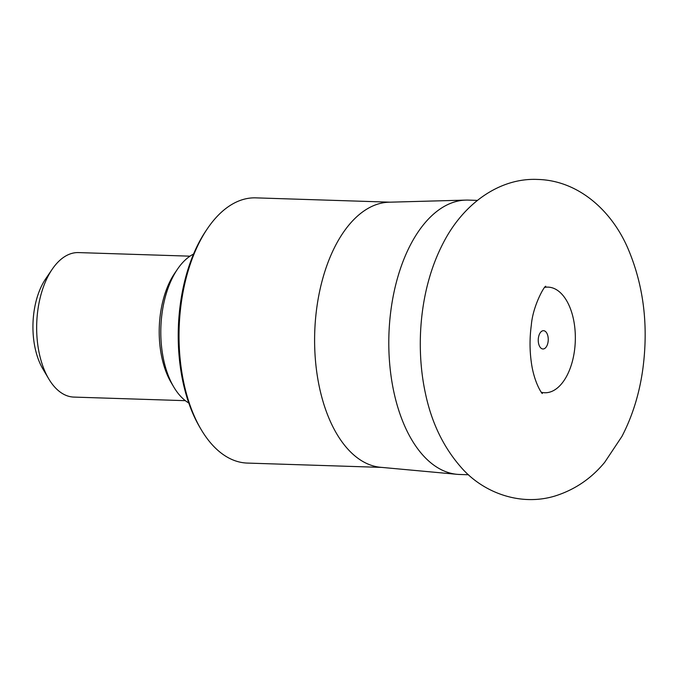 <?xml version="1.0" encoding="UTF-8"?>
<svg xmlns="http://www.w3.org/2000/svg" width="679" height="679" viewBox="0 0 679 679"><rect width="100%" height="100%" fill="white"/><g stroke="black" fill="none" stroke-linecap="round" stroke-linejoin="round"><path stroke-width="1.02" d="M538.396 337.93A9.15 4.999 -88.2 0 1 543.539 330.69A9.15 4.999 -88.2 0 1 548.097 341.732A9.15 4.999 -88.2 0 1 542.954 348.981A9.15 4.999 -88.2 0 1 538.396 337.93M189.984 256.17L78.509 252.588A72.288 39.501 91.8 0 0 52.198 269.257L45.722 278.763A59.472 32.499 91.8 0 0 33.95 312.136A59.472 32.499 91.8 0 0 42.836 368.867L48.684 378.772A72.288 39.501 91.8 0 0 73.875 397.088L185.35 400.669M52.198 269.257A72.288 39.501 91.8 0 0 37.888 309.811A72.288 39.501 91.8 0 0 48.684 378.772M193.557 254.056A77.779 42.497 91.8 0 0 177.525 269.122L174.749 273.196A72.288 39.501 91.8 0 0 160.439 313.749A72.288 39.501 91.8 0 0 171.235 382.701L173.739 386.945A77.779 42.497 91.8 0 0 188.779 403.003M177.525 269.122A77.779 42.497 91.8 0 0 162.12 312.756A77.779 42.497 91.8 0 0 173.739 386.945M544.719 287.387A52.835 28.874 -88.2 0 1 574.451 350.924A52.835 28.874 -88.2 0 1 541.358 392.267M425.444 393.472A137.251 74.996 -88.2 0 1 422.635 309.768A137.251 74.996 -88.2 0 1 429.128 278.755C432.735 266.083 437.42 254.209 443.175 243.133C463.443 203.377 499.786 177.754 537.412 179.434C577.549 180.291 610.99 209.65 627.625 247.733C643.565 284.764 648.64 325.156 642.852 368.918C639.448 393.608 632.48 416.108 621.939 436.41L604.717 462.28C591.333 478.551 574.714 489.814 554.845 496.06C519.384 506.763 482.183 491.944 460.939 467.152C443.379 447.079 431.547 422.516 425.444 393.472M390.247 202.181L255.856 197.861A132.677 72.492 91.8 0 0 207.553 228.45A132.677 72.492 91.8 0 0 181.285 302.893A132.677 72.492 91.8 0 0 201.103 429.459A132.677 72.492 91.8 0 0 247.343 463.078L381.734 467.398M468.535 474.757L459.454 474.468A137.251 74.996 -88.2 0 1 457.018 474.315L380.554 467.288A132.677 72.492 -88.2 0 1 316.855 307.239A132.677 72.492 -88.2 0 1 389.067 202.206L465.819 200.101A137.251 74.996 -88.2 0 1 468.264 200.101L477.345 200.398M207.553 228.45L206.17 230.487A129.935 70.998 91.8 0 0 180.436 303.386A129.935 70.998 91.8 0 0 199.847 427.337L201.103 429.459M457.018 474.315A137.251 74.996 -88.2 0 1 391.121 308.75A137.251 74.996 -88.2 0 1 465.819 200.101M542.334 393.455C542.436 394.507 533.855 382.744 531.207 361.44C529.62 349.575 529.654 337.488 531.317 325.165C532.845 305.889 544.473 285.672 545.772 286.266"/></g></svg>
